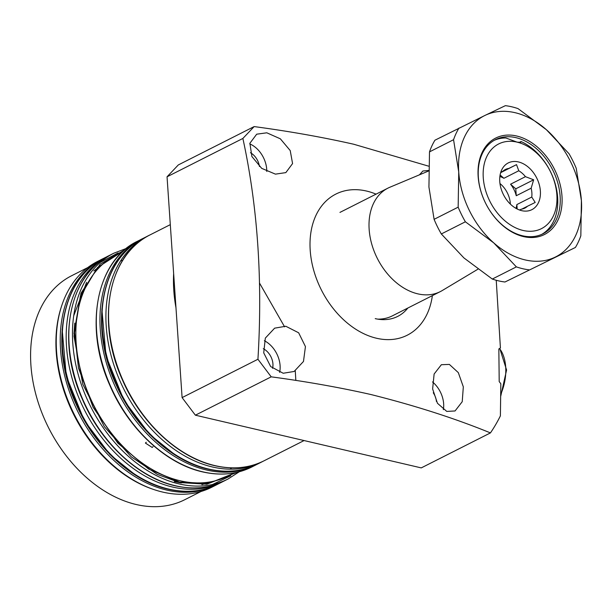 <?xml version="1.0" encoding="UTF-8"?>
<svg xmlns="http://www.w3.org/2000/svg" width="612" height="612" viewBox="0 0 612 612"><rect width="100%" height="100%" fill="white"/><g stroke="black" fill="none" stroke-linecap="round" stroke-linejoin="round"><path stroke-width="0.92" d="M93.812 270.902L109.12 259.174M100.223 262.433L118.085 252.917M235.781 472.594L208.547 483.457L179.515 482.072L148.479 468.976L117.818 443.111L93.108 407.294L78.474 367.988L74.373 331.146L80.356 296.277L97.461 267.543L123.593 250.775M127.701 248.533L132.253 245.381M200.988 491.512L184.839 499.675A125.468 89.145 -116.8 0 1 136.178 504.502A125.468 89.145 -116.8 0 1 36.498 396.798A125.468 89.145 -116.8 0 1 71.589 275.752L87.738 267.582M101.569 259.404A126.523 89.895 -116.8 0 0 66.18 381.475A126.523 89.895 -116.8 0 0 166.701 490.074A126.523 89.895 -116.8 0 0 215.776 485.217L211.798 487.221A126.523 89.895 -116.8 0 1 162.731 492.086A126.523 89.895 -116.8 0 1 154.339 489.707A126.523 89.895 -116.8 0 1 61.544 306.23A126.523 89.895 -116.8 0 1 97.599 261.416L102.564 258.914M153.054 446.63L152.204 447.464L145.411 443.073L146.276 442.216M449.369 364.415L458.312 372.616L463.322 386.853L462.228 401.702L455.045 410.966L446.768 411.417L437.465 403.27L432.63 388.972L434.122 374.016L441.367 364.714L449.369 364.415M419.427 174.841L422.877 171.023L428.515 170.457M432.37 295.634A79.078 56.182 -116.8 0 1 376.556 338.252A79.078 56.182 -116.8 0 1 310.207 250.339A79.078 56.182 -116.8 0 1 366.519 191.043A79.078 56.182 -116.8 0 1 376.059 194.142M370.757 394.488C414.921 405.534 454.815 418.34 490.442 432.906L421.255 467.897L195.373 415.188L182.101 397.609L167.045 176.799L178.314 164.934L254.148 126.585L242.88 138.442C257.713 206.68 262.732 280.288 257.935 359.252L271.208 376.839C306.314 381.544 339.499 387.427 370.757 394.488M496.24 280.265L500.417 347.96L498.849 348.955L499.201 381.574L500.838 383.755L500.387 415.885A218.782 155.44 -116.8 0 1 490.442 432.906M428.622 166.166L353.698 144.233C322.44 137.172 289.254 131.289 254.148 126.585M283.203 373.251L270.665 366.55L263.726 352.864L265.325 338.115L274.635 328.162L285.804 326.25L298.648 332.79L305.442 346.583L303.476 361.47L294.104 371.476L283.203 373.251M275.438 174.137L261.699 168.354L251.899 156.542L249.887 143.262L256.696 134.189L266.817 132.804L280.35 138.817L290.218 150.567L292.574 163.572L285.835 172.615L275.438 174.137M407.867 308.02A57.987 41.203 -116.8 0 1 397.716 316.396A57.987 41.203 -116.8 0 1 375.217 318.63M249.773 143.904A23.723 16.853 -116.8 0 1 266.771 171.467M264.346 340.731A23.723 16.853 -116.8 0 1 279.615 372.379M432.493 381.919A23.723 16.853 -116.8 0 1 443.356 409.65M263.282 348.71A14.497 10.297 -116.8 0 1 272.577 368.34M433.265 392.782A14.497 10.297 -116.8 0 1 436.448 401.51M250.438 152.709A14.497 10.297 -116.8 0 1 259.434 166.502M271.208 376.839L195.373 415.188M257.935 359.252L182.101 397.609M242.88 138.442L167.045 176.799M295.841 380.45L295.275 370.834M284.611 326.854L259.519 283.073M252.986 465.158L250.652 466.398M245.075 468.876L239.996 470.613M230.808 475.746L212.517 484.505M220.435 479.273L201.914 484.65M154.339 489.707L153.199 489.325A125.468 89.145 -116.8 0 1 61.169 307.377L61.544 306.23M226.249 471.852L227.09 471.294M230.051 469.174L231.696 467.874M73.7 315.8L86.613 282.339M174.344 481.644L181.359 482.967M428.507 171.031L389.844 187.249A57.987 41.203 63.2 0 0 387.954 188.129A57.987 41.203 63.2 0 0 371.736 244.073A57.987 41.203 63.2 0 0 417.805 293.852A57.987 41.203 63.2 0 0 440.296 291.618A57.987 41.203 63.2 0 0 442.124 290.616L477.911 269.196M519.137 142.497L521.057 141.525L520.713 142.359L517.056 142.129L505.872 137.983A52.716 37.454 -116.8 0 0 494.221 140.332M517.056 142.129A47.445 33.706 -116.8 0 1 556.866 194.884A47.445 33.706 -116.8 0 1 523.076 230.456A47.445 33.706 -116.8 0 1 483.266 177.71A47.445 33.706 -116.8 0 1 517.056 142.129M521.057 141.525A52.716 37.454 -116.8 0 1 556.239 187.884A52.716 37.454 -116.8 0 1 541.773 234.35M377.749 319.135A57.987 41.203 63.2 0 0 392.292 315.899L440.296 291.618M518.402 161.928A26.178 18.597 -116.8 0 1 540.373 191.036A26.178 18.597 -116.8 0 1 521.722 210.666A26.178 18.597 -116.8 0 1 519.993 210.168A26.178 18.597 -116.8 0 1 500.792 172.209A26.178 18.597 -116.8 0 1 518.402 161.928M518.792 209.732L519.619 209.97L521.401 209.174A21.611 15.354 63.2 0 0 524.851 208.095A21.611 15.354 63.2 0 0 527.475 206.252L535.202 202.45L531.759 197.041A21.611 15.354 63.2 0 0 531.155 188.205L533.656 179.79L525.456 176.669A21.611 15.354 63.2 0 0 518.777 170.763L516.528 164.636L508.802 168.438A21.611 15.354 63.2 0 0 505.344 169.516A21.611 15.354 63.2 0 0 502.727 171.368L500.945 172.156L500.402 173.571M499.866 176.501A21.611 15.354 -116.8 0 1 503.883 178.299L500.096 174.956M518.777 170.763L503.883 178.299M525.456 176.669L510.561 184.204A21.611 15.354 -116.8 0 1 516.253 195.741L531.155 188.205M531.759 197.041L516.857 204.576A21.611 15.354 -116.8 0 1 515.985 208.371M521.814 209.113L527.475 206.252M510.377 204.133A21.611 15.354 63.2 0 0 499.958 183.531M500.761 172.607L516.528 164.636M500.891 172.293L502.727 171.368M508.802 168.438L500.823 172.469M533.656 179.79L515.786 188.825L510.561 184.204M516.253 195.741L515.786 188.825M517.163 208.998L516.857 204.576M478.347 177.174A52.716 37.454 -116.8 0 1 495.445 139.674A52.716 37.454 -116.8 0 1 536.533 148.77A52.716 37.454 -116.8 0 1 560.125 196.253A52.716 37.454 -116.8 0 1 543.028 233.761A52.716 37.454 -116.8 0 1 501.939 224.658A52.716 37.454 -116.8 0 1 478.347 177.174M478.148 176.516A54.04 38.388 -116.8 0 1 516.635 136.002A54.04 38.388 -116.8 0 1 561.977 196.077A54.04 38.388 -116.8 0 1 523.49 236.592A54.04 38.388 -116.8 0 1 478.148 176.516M504.961 282.002L575.402 247.462L504.961 282.002A86.988 61.804 -116.8 0 1 492.308 279.049L463.95 257.95L441.321 233.96A86.988 61.804 -116.8 0 1 434.099 219.333L428.936 187.05L429.502 151.875A86.988 61.804 -116.8 0 1 434.933 140.202L485.048 115.393A79.078 56.182 -116.8 0 1 546.386 129.706L518.027 108.615A86.988 61.804 -116.8 0 0 505.374 105.662L485.048 115.393A79.078 56.182 -116.8 0 0 458.732 171.987L458.159 207.162L434.099 219.333M441.321 233.96L465.38 221.789L493.739 242.88A79.078 56.182 -116.8 0 0 555.076 257.193A79.078 56.182 -116.8 0 0 581.4 200.606L576.236 168.331A86.988 61.804 -116.8 0 0 569.015 153.704L546.386 129.706A79.078 56.182 -116.8 0 1 581.4 200.606L580.834 235.788A86.988 61.804 -116.8 0 1 575.402 247.462M429.502 151.875L453.561 139.704A86.988 61.804 -116.8 0 1 458.992 128.03M453.561 139.704L458.732 171.987A79.078 56.182 -116.8 0 0 493.739 242.88L516.367 266.878L492.308 279.049M465.38 221.789A86.988 61.804 -116.8 0 1 458.159 207.162M529.02 269.831A86.988 61.804 -116.8 0 1 516.367 266.878M173.647 273.556A129.461 91.984 63.2 0 0 173.793 290.448A129.461 91.984 63.2 0 0 175.981 307.805M136.292 475.7L109.892 454.471L84.349 420.651L66.303 376.143L62.133 329.065M168.69 489.072A126.523 89.895 -116.8 0 1 68.169 380.473A126.523 89.895 -116.8 0 1 103.558 258.402C61.353 278.169 49.044 346.4 76.332 404.662C94.998 447.12 131.794 481.116 168.07 489.164C186.201 493.303 202.763 491.65 217.757 484.207A126.523 89.895 -116.8 0 1 168.69 489.072M217.757 484.207L221.735 482.202A126.523 89.895 -116.8 0 1 172.66 487.06A126.523 89.895 -116.8 0 1 72.139 378.461A126.523 89.895 -116.8 0 1 107.528 256.39L108.867 255.732M175.307 485.721A126.523 89.895 -116.8 0 1 74.786 377.122A126.523 89.895 -116.8 0 1 110.175 255.051C68.85 274.39 56.105 341.045 82.253 398.978C100.666 442.491 138.167 477.635 175.001 485.767C193.048 489.883 209.511 488.246 224.382 480.864A126.523 89.895 -116.8 0 1 175.307 485.721M237.073 472.303L206.841 484.207L179.546 482.562L157.276 474.377L131.22 456.789L104.346 426.702L82.819 384.282L73.96 336.072L80.991 293.217L100.215 264.101L124.588 249.895M239.315 471.753L228.024 479.02A126.523 89.895 -116.8 0 1 178.949 483.885A126.523 89.895 -116.8 0 1 78.428 375.278A126.523 89.895 -116.8 0 1 113.817 253.207L110.175 255.051M122.492 251.777L116.334 254.89A123.884 88.021 63.2 0 0 81.679 374.422A123.884 88.021 63.2 0 0 180.104 480.757A123.884 88.021 63.2 0 0 228.161 475.998L234.312 472.885M202.786 471.829A126.523 89.895 -116.8 0 1 102.265 363.222A126.523 89.895 -116.8 0 1 137.654 241.159C96.329 260.498 83.584 327.145 109.732 385.078C128.145 428.591 165.645 463.735 202.48 471.875C220.527 475.983 236.989 474.346 251.861 466.964A126.523 89.895 -116.8 0 1 202.786 471.829M251.861 466.964L255.502 465.12A126.523 89.895 -116.8 0 1 206.428 469.985A126.523 89.895 -116.8 0 1 105.907 361.378A126.523 89.895 -116.8 0 1 141.296 239.315L142.29 238.818M176.019 455.603L149.619 434.375L124.075 400.554L106.029 356.054L101.86 308.976M208.417 468.983A126.523 89.895 -116.8 0 1 107.896 360.376A126.523 89.895 -116.8 0 1 143.285 238.305C101.079 258.08 88.771 326.311 116.058 384.573C134.724 427.031 171.521 461.027 207.797 469.075C225.927 473.206 242.49 471.554 257.484 464.118A126.523 89.895 -116.8 0 1 208.417 468.983M257.484 464.118L261.462 462.106A126.523 89.895 -116.8 0 1 212.387 466.971A126.523 89.895 -116.8 0 1 111.866 358.372A126.523 89.895 -116.8 0 1 147.255 236.301L148.594 235.643M215.034 465.633A126.523 89.895 -116.8 0 1 114.513 357.026A126.523 89.895 -116.8 0 1 149.902 234.962C108.576 254.301 95.832 320.948 121.979 378.882C140.393 422.395 177.893 457.547 214.728 465.678C232.774 469.787 249.237 468.157 264.109 460.767A126.523 89.895 -116.8 0 1 215.034 465.633M499.507 348.511A36.904 22.315 103.1 0 1 500.769 394.227M175.996 308.027L173.64 273.48M129.484 247.669L128.596 247.868M126.363 248.426L113.817 253.207M228.024 479.02L224.382 480.864M304.072 440.556L264.109 460.767M170.312 224.642L149.902 234.962M261.462 462.106L262.785 461.425M147.255 236.301L143.285 238.305M255.502 465.12L256.489 464.615M141.296 239.315L137.654 241.159M129.446 250.017L130.662 249.727M221.735 482.202L223.059 481.514M107.528 256.39L103.558 258.402M215.776 485.217L216.763 484.704M223.38 471.232L222.233 472.104M122.675 260.329L120.702 260.727M117.343 261.569L115.959 261.974M74.786 323.113L73.937 334.037M387.954 188.129L339.951 212.402M499.736 348.373L506.583 370L500.746 396.14M496.516 280.342L496.309 280.977"/></g></svg>
